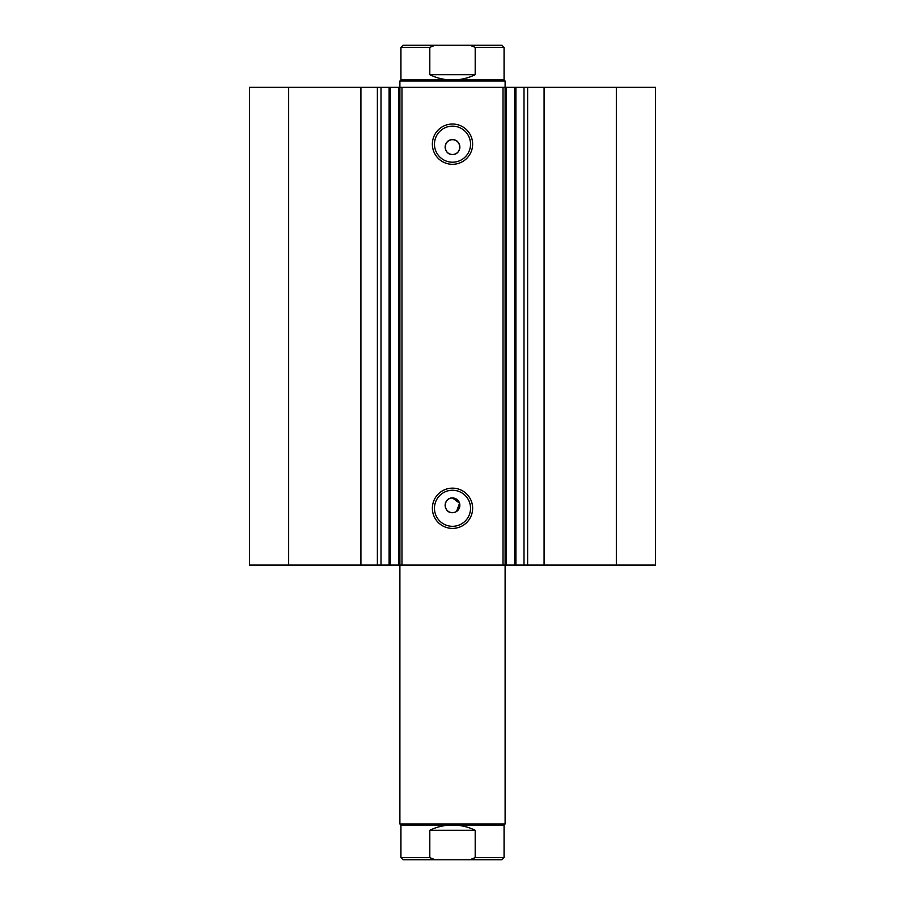<?xml version="1.0" encoding="UTF-8"?>
<svg xmlns="http://www.w3.org/2000/svg" width="905" height="905" viewBox="0 0 905 905"><rect width="100%" height="100%" fill="white"/><g stroke="black" fill="none" stroke-linecap="round" stroke-linejoin="round"><path stroke-width="1.36" d="M503.01 565.093L503.01 87.344L515.873 87.344L515.873 565.093L398.664 565.093L398.664 87.344L390.349 87.344L390.349 565.093L398.664 565.093M515.873 87.344L523.984 87.344L523.984 565.093L515.873 565.093M389.331 87.344L360.903 87.344L360.903 565.093L390.349 565.093M452.5 164.303A20.136 20.136 0 0 1 432.364 144.167A20.136 20.136 0 0 1 452.5 124.03A20.136 20.136 0 0 1 472.636 144.167A20.136 20.136 0 0 1 452.5 164.303M452.5 126.146A18.032 18.032 0 0 0 434.468 144.167A18.032 18.032 0 0 0 452.5 162.199A18.032 18.032 0 0 0 470.532 144.167A18.032 18.032 0 0 0 452.5 126.146M452.5 528.407A20.136 20.136 0 0 1 432.364 508.271A20.136 20.136 0 0 1 452.5 488.146A20.136 20.136 0 0 1 472.636 508.271A20.136 20.136 0 0 1 452.5 528.407M452.5 490.25A18.032 18.032 0 0 0 434.468 508.271A18.032 18.032 0 0 0 452.5 526.303A18.032 18.032 0 0 0 470.532 508.271A18.032 18.032 0 0 0 452.5 490.25M456.595 511.449L459.548 503.191L452.5 497.965A7.364 7.364 0 0 0 445.136 505.329A7.364 7.364 0 0 0 452.5 512.694L455.317 512.128M452.5 497.965C443.009 497.501 442.986 513.135 452.5 512.694A7.364 7.364 0 0 0 459.864 505.329A7.364 7.364 0 0 0 452.5 497.965M452.5 139.743A7.364 7.364 0 0 0 445.136 147.119A7.364 7.364 0 0 0 452.5 154.484C462.002 154.936 462.002 139.291 452.5 139.743C443.009 139.291 442.986 154.925 452.5 154.484A7.364 7.364 0 0 0 459.864 147.119A7.364 7.364 0 0 0 452.5 139.743M360.903 565.093L249.407 565.093L249.407 87.344L360.903 87.344M523.984 87.344L655.593 87.344L655.593 565.093L523.984 565.093M389.127 565.093L389.127 87.344L390.349 87.344M398.664 87.344L401.99 87.344L401.99 565.093M503.01 87.344L401.99 87.344M288.616 565.093L288.616 87.344M616.384 87.344L616.384 565.093M505.114 87.344L505.114 823.969L399.886 823.969L399.886 81.031L505.114 81.031L505.114 87.344M381.016 87.344L381.016 565.093M476.912 859.75L428.088 859.75M399.886 823.969L400.938 825.021L504.062 825.021L505.114 823.969M399.886 81.031L400.938 79.979L504.062 79.979L505.114 81.031M504.062 79.979L504.062 47.354L475.193 47.354L475.193 74.719C468.032 78.192 460.464 79.945 452.5 79.979C444.536 79.945 436.968 78.192 429.807 74.719L429.807 47.354L400.938 47.354L403.042 45.25L435.113 45.25L429.807 47.354M475.193 47.354L469.887 45.25L435.113 45.25M475.193 74.719L429.807 74.719M469.887 45.25L501.958 45.25L504.062 47.354M504.062 825.021L504.062 857.646L475.193 857.646L475.193 830.281C468.032 826.808 460.464 825.055 452.5 825.021C444.536 825.055 436.968 826.808 429.807 830.281L429.807 857.646L400.938 857.646L403.042 859.75L435.113 859.75L429.807 857.646M475.193 830.281L429.807 830.281M475.193 857.646L469.887 859.75L435.113 859.75M469.887 859.75L501.958 859.75L504.062 857.646M544.097 87.344L544.097 565.093M377.374 87.344L377.374 565.093M514.651 565.093L514.651 87.344M506.336 87.344L506.336 565.093M527.626 87.344L527.626 565.093M400.938 79.979L400.938 47.354M400.938 825.021L400.938 857.646"/></g></svg>
